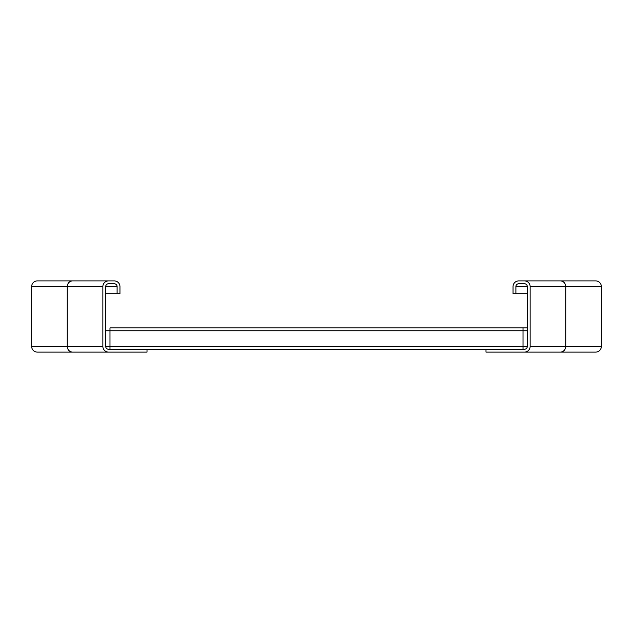 <?xml version="1.0" encoding="UTF-8"?>
<svg xmlns="http://www.w3.org/2000/svg" width="633" height="633" viewBox="0 0 633 633"><rect width="100%" height="100%" fill="white"/><g stroke="black" fill="none" stroke-linecap="round" stroke-linejoin="round"><path stroke-width="0.95" d="M72.645 352.106A5.697 5.388 -90 0 1 67.256 346.409L31.65 346.409L31.65 286.591A5.697 5.697 0 0 1 37.347 280.894L108.559 280.894A5.697 5.697 0 0 0 102.862 286.591L102.862 346.409A5.697 5.697 0 0 0 108.559 352.106L37.347 352.106A5.697 5.697 0 0 1 31.65 346.409A5.697 5.697 0 0 0 37.347 352.106M43.044 280.894L78.033 280.894M108.559 352.106L147.014 352.106L147.014 349.258L108.559 349.258A2.849 2.849 0 0 1 105.711 346.409L105.711 286.591A2.849 2.849 0 0 1 108.559 283.742L114.257 283.742A2.849 2.849 0 0 1 117.105 286.591L117.105 293.712L105.711 293.712M117.105 293.712L119.953 293.712L119.953 286.591A5.697 5.697 0 0 0 114.257 280.894L108.559 280.894M601.35 310.091L601.35 322.909M560.355 280.894A5.697 5.388 90 0 1 565.744 286.591L601.35 286.591L601.35 346.409A5.697 5.697 0 0 1 595.653 352.106L524.44 352.106A5.697 5.697 0 0 0 530.138 346.409L530.138 286.591A5.697 5.697 0 0 0 524.44 280.894L595.653 280.894A5.697 5.697 0 0 1 601.35 286.591A5.697 5.697 0 0 0 595.653 280.894M524.44 280.894L518.744 280.894A5.697 5.697 0 0 0 513.047 286.591L513.047 293.712L527.289 293.712M515.895 293.712L515.895 286.591A2.849 2.849 0 0 1 518.744 283.742L524.44 283.742A2.849 2.849 0 0 1 527.289 286.591L527.289 346.409A2.849 2.849 0 0 1 524.44 349.258L485.986 349.258L485.986 352.106L524.44 352.106M109.984 349.258L109.984 327.894L527.289 327.902L109.984 327.894M523.016 349.258L523.016 327.894M147.014 349.258L485.986 349.258M102.862 346.409L67.256 346.409L67.256 286.591L31.65 286.591A5.697 5.697 0 0 1 37.347 280.894M102.862 286.591L67.256 286.591A5.697 5.388 -90 0 1 72.645 280.894M117.105 286.591L105.711 286.591M530.138 286.591L565.744 286.591L565.744 346.409L601.35 346.409A5.697 5.697 0 0 1 595.653 352.106M530.138 346.409L565.744 346.409A5.697 5.388 90 0 1 560.355 352.106M515.895 286.591L527.289 286.591M105.711 330.743L527.289 330.743M105.711 346.409L527.289 346.409"/></g></svg>
